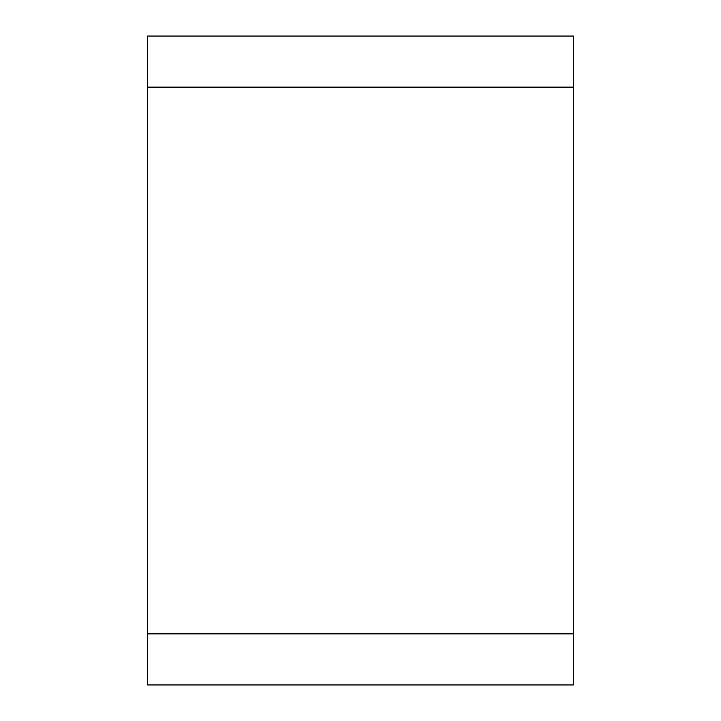<?xml version="1.0" encoding="UTF-8"?>
<svg xmlns="http://www.w3.org/2000/svg" width="721" height="721" viewBox="0 0 721 721"><rect width="100%" height="100%" fill="white"/><g stroke="black" fill="none" stroke-linecap="round" stroke-linejoin="round"><path stroke-width="1.08" d="M147.607 87.142L147.607 684.95L573.393 684.95L573.393 36.05L147.607 36.05L147.607 87.142L573.393 87.142M147.607 633.858L573.393 633.858"/></g></svg>
